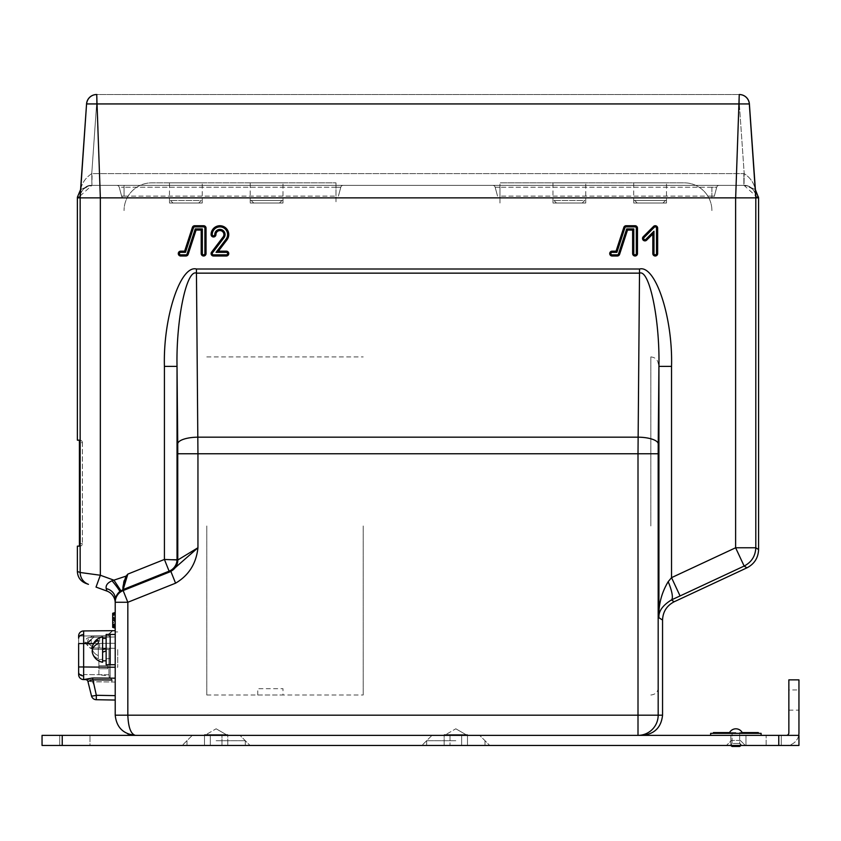 <?xml version="1.0" encoding="UTF-8"?>
<svg xmlns="http://www.w3.org/2000/svg" width="841" height="841" viewBox="0 0 841 841"><rect width="100%" height="100%" fill="white"/><g stroke="black" fill="none" stroke-linecap="round" stroke-linejoin="round"><path stroke-width="0.63" stroke-dasharray="4.21 3.15" d="M77.372 571.47L80.158 572.49L100.342 575.244L113.956 580.195L126.097 576.096L127.832 574.098L123.143 590.561L170.891 571.47L197.95 547.754C196.226 563.628 188.762 575.433 175.569 583.181L127.832 602.272L127.832 715.186C128.316 727.36 130.839 734.088 135.401 735.37L638.004 735.37L135.401 735.37M177.819 559.98L197.95 547.754L197.95 453.751L177.777 453.751L177.819 559.98A12.615 12.583 -90 0 1 169.924 571.691L170.891 571.47L175.569 583.181M112.694 613.268L115.217 612.5L112.694 613.268L115.217 612.5L112.694 613.268L115.217 612.5L112.694 613.268L115.217 612.5L112.694 613.268L115.217 612.5L112.694 613.268L115.217 612.5L112.694 613.268L115.217 612.5L112.694 613.268L112.694 626.366L112.694 613.268L112.694 626.366L112.694 613.268L112.694 626.366L112.694 613.678L112.694 623.339L112.694 614.277L112.694 615.286L115.217 616.054L115.217 624.59L115.217 612.5L115.217 628.143L115.217 612.5L115.217 628.143L115.217 614.277L115.217 616.054L112.694 615.286L112.694 617.294L115.217 617.294L115.217 628.143L115.217 612.5L115.217 628.143L115.217 612.5L115.217 628.143L115.217 612.5L115.217 628.143L115.217 612.5L115.217 628.143L115.217 612.5L115.217 628.143L115.217 612.5L115.217 620.553L115.217 617.294L112.694 617.294L112.694 615.286L112.694 617.294L112.694 615.286L112.694 617.294L112.694 615.286L115.217 616.054L112.694 615.286L112.694 627.375L115.217 628.143L115.217 623.528L115.217 628.143L112.694 627.375L112.694 613.268L115.217 612.5L115.217 628.143L115.217 612.5L112.694 613.268L112.694 627.375L112.694 613.268L112.694 615.286L115.217 616.054L112.694 615.286L112.694 625.357L115.217 624.59L112.694 625.357L115.217 624.59L112.694 625.357L115.217 624.59L112.694 625.357L112.694 613.268L115.217 612.5L112.694 613.268L112.694 625.757L112.694 617.305L115.217 619.617L112.694 617.305L112.694 618.303L112.694 617.294L112.694 618.492L115.217 618.03L112.694 618.587L112.694 620.017L112.694 617.22L112.694 627.375L112.694 617.305L112.694 626.366L115.217 626.366L112.694 626.366L112.694 627.375L112.694 625.357L115.217 624.59L112.694 625.357L112.694 613.268L112.694 627.375L115.217 628.143L112.694 627.375L112.694 625.357L115.217 624.59L112.694 625.357L112.694 613.268L112.694 625.757L112.694 613.678L115.217 613.215L115.217 621.026L115.217 613.215L115.217 621.026L115.217 613.215L112.694 613.678L112.694 623.339L115.217 621.026L112.694 623.339L112.694 613.268L112.694 626.366L112.694 613.268L112.694 623.339L112.694 613.268L112.694 623.339L115.217 621.026L112.694 623.339L112.694 614.277L112.694 627.375L112.694 617.294L115.217 617.294L112.694 617.294L112.694 626.366L112.694 613.772L112.694 620.017L112.694 617.22L115.217 619.081L112.694 617.22L112.694 626.366L115.217 626.366L112.694 626.366L112.694 613.268L112.694 626.366L115.217 626.366L112.694 626.366L112.694 626.966L115.217 627.428L112.694 626.966L112.694 617.305L115.217 619.617L112.694 617.305L112.694 626.366L115.217 626.366L112.694 626.366L112.694 614.067L112.694 618.587L115.217 618.04L112.694 618.587L112.694 620.017L112.694 617.22L112.694 626.366L112.694 614.067L115.217 613.531L112.694 614.067L112.694 618.587L115.217 618.04L112.694 618.492L112.694 627.375L112.694 617.305L112.694 627.375L112.694 626.366L112.694 627.375L115.217 628.143L112.694 627.375L112.694 625.315M495.16 187.228L499.975 187.228L499.975 185.356L711.907 185.356L499.975 185.356L499.975 187.228L711.907 187.228L711.907 185.356L719.16 185.356A2.523 2.523 0 0 0 716.721 187.228A2.523 2.523 0 0 1 719.16 185.356L711.907 185.356L711.907 196.1L711.907 187.228L716.721 187.228A2.523 2.523 0 0 1 719.16 185.356A2.523 2.523 0 0 0 716.721 187.228L714.345 196.1L711.907 196.1L711.907 197.971L708.879 197.971L711.907 197.971A2.523 2.523 0 0 0 714.345 196.1L711.907 196.1L711.907 197.971A2.523 2.523 0 0 0 714.345 196.1L716.721 187.228L499.975 187.228L499.975 196.1L499.975 187.228L495.16 187.228L497.536 196.1L495.16 187.228A2.523 2.523 0 0 0 492.721 185.356L499.975 185.356L492.721 185.356A2.523 2.523 0 0 1 495.16 187.228A2.523 2.523 0 0 0 492.721 185.356M708.879 197.971L499.975 197.971L499.975 196.1L499.975 197.971L708.879 197.971M124.047 197.971A2.523 2.523 0 0 1 121.609 196.1L119.233 187.228L124.047 187.228L124.047 197.971A2.523 2.523 0 0 1 121.609 196.1L124.047 196.1L124.047 187.228L335.98 187.228L335.98 197.971L124.047 197.971A2.523 2.523 0 0 1 121.609 196.1L124.047 196.1L124.047 197.971L335.98 197.971L335.98 187.228L340.794 187.228L338.418 196.1L340.794 187.228A2.523 2.523 0 0 1 343.233 185.356L335.98 185.356L343.233 185.356A2.523 2.523 0 0 0 340.794 187.228A2.523 2.523 0 0 1 343.233 185.356M121.609 196.1L119.233 187.228A2.523 2.523 0 0 0 116.794 185.356L335.98 185.356L335.98 187.228L340.794 187.228M124.047 185.356L335.98 185.356L335.98 187.228L124.047 187.228L124.047 185.356L124.047 187.228L119.233 187.228A2.523 2.523 0 0 0 116.794 185.356L124.047 185.356M668.196 581.667A20.184 4.888 -114.6 0 1 671.381 599.959C662.592 605.425 658.44 611.344 658.923 617.725C658.398 604.879 661.489 592.863 668.196 581.667L671.538 577.651L735.612 547.775L744.148 566.056C751.539 562.198 755.418 556.101 755.796 547.775L758.582 549.551M112.694 625.757L115.217 625.305L112.694 625.757L115.217 625.305L112.694 625.757L112.694 627.375L112.694 617.294L112.694 627.375L112.694 618.703L115.217 618.398L112.694 618.703L112.694 614.067L115.217 613.531L112.694 614.067L112.694 620.017L115.217 620.553M115.217 601.262L115.217 598.414L119.737 591.591A12.615 12.615 -0 0 0 115.217 601.262L115.217 715.186L638.004 715.186L638.004 453.751L197.95 453.751L197.908 437.173L638.046 437.173L638.004 453.751L658.177 453.751L658.177 715.186L662.55 715.186M112.694 623.339L115.217 621.026L112.694 623.339M112.694 614.277L115.217 614.277M112.694 617.305L115.217 619.617L112.694 617.305L115.217 617.294L112.694 617.294M112.694 620.017L112.694 627.375L112.694 626.366L112.694 627.375L112.694 626.366L112.694 626.966L115.217 627.428L112.694 626.966M112.694 618.587L115.217 618.04L112.694 618.492M112.694 614.792L115.217 614.782M112.694 618.818L115.217 618.429L112.694 618.818M115.217 649.588C115.217 626.902 115.217 626.902 115.217 649.588C115.217 672.274 115.217 672.274 115.217 649.588C115.217 626.902 115.217 626.902 115.217 649.588C115.217 672.274 115.217 672.274 115.217 649.588C115.217 626.902 115.217 626.902 115.217 649.588C115.217 672.274 115.217 672.274 115.217 649.588C115.217 626.902 115.217 626.902 115.217 649.588C115.217 672.274 115.217 672.274 115.217 649.588C115.217 626.902 115.217 626.902 115.217 649.588C115.217 672.274 115.217 672.274 115.217 649.588C115.217 626.902 115.217 626.902 115.217 649.588C115.217 672.274 115.217 672.274 115.217 649.588L115.217 667.249C115.217 651.05 115.217 651.05 115.217 667.249C115.217 683.449 115.217 683.449 115.217 667.249L115.217 649.588C115.217 626.902 115.217 626.902 115.217 649.588C115.217 672.274 115.217 672.274 115.217 649.588L115.217 664.726L115.217 649.588C115.217 626.902 115.217 626.902 115.217 649.588C115.217 672.274 115.217 672.274 115.217 649.588L115.217 664.726L115.217 649.588C115.217 626.902 115.217 626.902 115.217 649.588C115.217 672.274 115.217 672.274 115.217 649.588M123.143 590.561A12.615 12.615 -0 0 0 115.217 602.272L127.832 602.272L123.143 590.561M127.832 574.098L164.416 559.454L169.104 571.165L120.894 590.729L113.956 580.195M126.097 576.096L124.069 580.774M123.616 583.128L123.217 587.081M177.777 559.969A12.615 12.604 124.1 0 1 169.85 571.67L169.104 571.165A12.615 12.604 124.1 0 0 177.031 559.454L177.777 559.969M177.031 366.382L164.416 366.382L164.416 559.454L177.031 559.454L177.031 366.382C176.021 319.664 186.544 269.057 196.416 273.146L196.416 269.004L639.538 269.004L639.538 273.146L196.416 273.146L197.908 437.173A20.184 6.633 179.5 0 0 177.735 443.806L177.031 366.382M77.372 197.866L100.342 197.866L100.342 575.244L96.021 587.092L106.912 591.065L106.197 588.553C105.63 585.336 107.574 582.739 112.053 580.784A12.615 1.041 50.2 0 1 119.737 591.591M735.612 197.866L755.796 197.866L755.796 547.775L735.612 547.775L735.612 197.866L100.342 197.866M106.197 588.553A12.615 10.292 0 0 1 115.217 598.414M106.912 591.065A12.615 12.615 0 0 1 115.217 602.913M662.55 620.038L658.923 617.725L658.923 366.382C659.933 319.664 649.41 269.057 639.538 273.146L638.046 437.173A20.184 6.633 -179.5 0 1 658.219 443.806L658.923 366.382L671.538 366.382L671.538 577.651L680.064 595.943L671.381 599.959L674.198 601.757M758.582 197.866L755.796 197.866L749.32 103.937L86.634 103.937A10.092 10.092 90 0 1 96.704 94.528L739.323 94.528L96.704 94.528M80.578 189.603L90.019 185.356L744.033 185.356C752.842 187.722 756.795 191.643 755.901 197.12L749.32 103.937A10.092 10.092 -90 0 0 739.25 94.528L735.665 197.866M80.126 195.985L91.921 185.356L744.033 185.356L744.201 173.624L91.753 173.624C83.553 179.049 79.653 186.87 80.053 197.12C79.159 191.643 83.112 187.722 91.921 185.356L91.753 173.624C83.553 179.049 79.653 186.87 80.053 197.12L77.425 197.12M758.529 197.12L755.901 197.12C756.301 186.881 752.401 179.049 744.201 173.624L92.09 173.624L91.921 185.356L91.753 173.624L96.631 103.916L96.631 94.528A10.092 10.092 0 0 0 86.56 103.916L80.095 196.521C78.907 197.856 82.649 184.305 91.921 185.356L91.753 173.624L96.631 103.916L739.323 103.916L739.323 94.528A10.092 10.092 -90 0 1 749.384 103.937L749.384 103.937A10.092 10.092 0 0 0 739.323 94.528L739.323 103.916L744.201 173.624L744.033 185.356L755.828 195.985M745.935 185.356L743.865 185.356L745.935 185.356L743.865 185.356L743.865 173.624L743.865 185.356L745.935 185.356L755.376 189.603M96.904 94.528L100.289 197.866M88.452 584.337A12.615 12.615 -70 0 1 80.158 572.49L80.158 197.866L86.56 103.916L749.384 103.937L755.901 197.12C756.301 186.881 752.401 179.049 744.201 173.624L739.323 103.916L749.384 103.937M90.019 185.356L91.921 185.356C81.451 185.146 79.317 197.835 80.095 196.521L86.56 103.916A10.092 10.092 90 0 1 96.631 94.528L96.631 103.916L86.57 103.937M744.033 185.356L744.033 185.356C754.503 185.146 756.637 197.835 755.859 196.521C756.637 197.835 754.503 185.146 744.033 185.356M77.372 546.145L79.895 546.145A2.523 2.523 0 0 0 82.418 543.622A2.523 2.523 0 0 1 79.895 546.145L79.895 543.622L82.418 543.622L79.895 543.622L79.359 546.145L79.359 440.179L79.895 442.702L79.895 440.179A2.523 2.523 0 0 1 82.418 442.702L79.895 442.702L82.418 442.702L82.418 543.622L82.418 442.702A2.523 2.523 0 0 0 79.895 440.179L77.372 440.179M642.356 735.37L638.004 735.37L638.004 715.186L658.177 715.186A20.184 20.173 90 0 1 638.004 735.37L642.356 735.37M658.398 494.918L658.398 557.005M363.207 525.961L363.207 695.002L363.207 525.961M206.781 525.961L206.781 695.002L206.781 525.961M115.217 634.45L110.171 634.45L115.217 634.45L110.171 634.45L110.171 649.588C110.171 638.245 110.171 638.245 110.171 649.588C110.171 660.931 110.171 660.931 110.171 649.588L110.171 664.726L110.171 649.588C110.171 638.245 110.171 638.245 110.171 649.588C110.171 660.931 110.171 660.931 110.171 649.588L110.171 664.726L110.171 634.45L110.171 664.726L110.171 634.45L110.171 664.726L110.171 634.45L110.171 664.726L106.134 664.726L106.134 649.588C106.134 639.213 106.134 639.213 106.134 649.588C106.134 659.964 106.134 659.964 106.134 649.588L106.134 664.726L106.134 649.588C106.134 639.213 106.134 639.213 106.134 649.588C106.134 659.964 106.134 659.964 106.134 649.588L106.134 664.726L106.134 649.588C106.134 639.213 106.134 639.213 106.134 649.588C106.134 659.964 106.134 659.964 106.134 649.588C106.134 639.213 106.134 639.213 106.134 649.588C106.134 659.964 106.134 659.964 106.134 649.588L106.134 634.45L110.171 634.45L110.171 664.726L106.134 664.726L115.217 664.726M117.74 649.588L117.74 667.249L117.74 649.588M633.693 203.017L666.493 203.017L633.693 203.017L633.693 182.833L666.493 182.833L633.693 182.833M666.493 203.017L666.493 182.833M552.957 203.017L585.757 203.017L552.957 203.017L552.957 182.833L585.757 182.833L552.957 182.833M585.757 203.017L585.757 182.833M711.907 210.586A27.753 27.753 0 0 0 684.154 182.833L499.975 182.833L684.154 182.833A27.753 27.753 0 0 1 711.907 210.586M499.975 203.017L499.975 182.833L499.975 203.017M250.197 203.017L282.996 203.017L250.197 203.017L250.197 182.833L282.996 182.833L250.197 182.833M282.996 203.017L282.996 182.833M169.462 203.017L202.261 203.017L169.462 203.017L169.462 182.833L202.261 182.833L169.462 182.833M202.261 203.017L202.261 182.833M335.98 182.833L335.98 203.017L335.98 182.833L151.8 182.833A27.753 27.753 0 0 0 124.047 210.586A27.753 27.753 0 0 1 151.8 182.833L335.98 182.833M257.767 695.002L257.767 688.695L282.996 688.695L282.996 695.002L257.767 695.002M650.829 525.961L650.829 356.92L650.829 525.961M198.728 203.017L172.994 203.017L198.728 203.017L201.251 200.494L170.471 200.494L201.251 200.494M172.994 203.017L170.471 200.494M279.464 203.017L253.73 203.017L279.464 203.017L281.987 200.494L251.207 200.494L281.987 200.494M253.73 203.017L251.207 200.494M282.87 200.494L250.324 200.494L282.87 200.494M582.224 203.017L556.49 203.017L582.224 203.017L584.747 200.494L553.967 200.494L584.747 200.494M556.49 203.017L553.967 200.494M662.96 203.017L637.226 203.017L662.96 203.017L665.483 200.494L634.703 200.494L665.483 200.494M637.226 203.017L634.703 200.494M666.366 200.494L633.82 200.494L666.366 200.494M788.858 689.956L788.858 710.14L788.858 689.956L798.95 689.956L798.95 710.14L798.95 689.956M788.858 710.14L798.95 710.14M740.29 740.416L745.336 745.462L726.414 745.462L745.336 745.462L726.414 745.462L745.336 745.462L740.29 740.416L731.46 740.416L726.414 745.462L731.46 740.416L740.29 740.416M431.98 735.37L421.888 745.462L489.756 745.462L421.888 745.462L489.756 745.462L421.888 745.462L431.98 735.37L479.664 735.37L489.756 745.462L479.664 735.37L431.98 735.37M192.295 735.37L182.203 745.462L250.071 745.462L182.203 745.462L250.071 745.462L182.203 745.462L192.295 735.37L239.979 735.37L250.071 745.462L239.979 735.37L192.295 735.37M745.967 735.37L781.289 735.37L745.967 735.37L781.289 735.37L745.967 735.37L745.967 745.462L730.829 745.462L730.829 735.37L730.829 745.462L781.289 745.462L745.967 745.462L781.289 745.462L745.967 745.462L745.967 735.37M59.711 745.462L59.711 735.37L89.987 735.37L59.711 735.37L89.987 735.37L59.711 735.37L59.711 745.462L89.987 745.462L89.987 735.37L89.987 745.462L59.711 745.462M798.698 735.37A12.615 12.615 0 0 1 786.335 745.462A12.615 12.615 0 0 0 798.95 732.847L798.95 679.864L788.858 679.864L788.858 732.847A2.523 2.523 0 0 1 786.335 735.37L798.95 735.37L798.95 745.462L798.95 735.37L42.05 735.37L42.05 745.462L798.95 745.462L798.95 735.37L781.289 735.37L781.289 745.462L781.289 735.37L781.289 745.462L781.289 735.37L786.335 735.37M786.335 745.462L798.95 745.462L781.289 745.462L781.289 735.37L781.289 745.462L786.335 745.462M731.46 735.37L740.29 735.37L731.46 735.37M758.309 732.595L742.204 732.595M735.875 733.352L758.582 733.352L735.875 733.352C730.209 733.352 730.209 733.352 735.875 733.352C741.541 733.352 741.541 733.352 735.875 733.352C730.209 733.352 730.209 733.352 735.875 733.352C741.541 733.352 741.541 733.352 735.875 733.352L713.168 733.352L739.659 733.352L732.091 733.352L739.659 733.352L732.091 733.352L735.875 733.352L735.602 732.595L735.875 733.352L724.774 733.352L726.54 733.352L726.54 732.595L725.047 732.595L726.54 732.595L726.54 733.352L735.875 733.352M732.616 732.595L732.343 733.352L732.616 732.595L726.54 732.595L732.616 732.595M739.681 732.595L742.666 732.595L742.939 733.352L742.666 732.595L739.681 732.595M746.745 732.595L749.73 732.595L750.004 733.352L749.73 732.595L746.745 732.595M746.472 733.352L750.004 733.352L746.472 733.352M739.407 733.352L742.939 733.352L739.407 733.352M761.105 735.37L710.645 735.37L761.105 735.37L761.105 733.352L710.645 733.352L710.645 735.37M729.546 732.595L713.441 732.595M735.875 732.595L714.787 732.595L735.875 732.595M737.399 743.444L732.091 743.444L737.399 743.444M741.993 733.352L729.189 733.352L741.993 733.352M735.875 743.444L739.659 743.444L735.875 743.444M732.091 746.472L735.875 746.472M729.189 733.352A7.191 7.191 0 0 1 742.561 733.352L729.189 733.352L742.561 733.352M106.134 648.274L106.134 638.361L106.134 648.274L102.602 649.557L106.134 648.274L106.134 638.361L106.134 648.274L102.602 649.557L102.602 638.361L102.602 662.256L102.602 638.361L102.602 660.816L102.602 638.361L102.602 660.816L102.602 638.361L102.602 660.816L102.602 652.185L106.134 650.902L106.134 660.816L106.134 650.902L102.602 652.185L106.134 650.902L106.134 660.816L106.134 650.902M102.602 636.921A12.867 12.867 0 0 0 92.415 646.382A12.867 12.867 0 0 1 102.602 636.921A12.867 12.867 0 0 0 92.415 646.382A12.668 8.957 180 0 1 98.313 640.327L98.313 658.85L98.313 640.327A12.668 8.957 180 0 0 92.415 646.382A12.668 8.957 180 0 0 98.313 655.644L98.313 643.533A12.668 8.957 0 0 0 92.415 649.588A12.668 8.957 0 0 1 98.313 643.533L98.313 640.327A12.668 8.957 180 0 0 92.415 646.382A12.668 8.957 180 0 0 98.313 655.644L98.313 658.85A12.668 8.957 0 0 1 92.415 652.795A12.867 12.867 0 0 0 102.602 662.256A12.867 12.867 0 0 1 92.415 652.795A12.867 12.867 0 0 0 102.602 662.256M92.415 652.795A12.668 8.957 0 0 0 98.313 658.85L98.313 655.644A12.668 8.957 180 0 1 92.415 649.588A12.668 8.957 0 0 1 98.313 643.533L98.313 658.85A12.668 8.957 0 0 1 92.415 652.795A12.668 8.957 0 0 0 98.313 658.85L98.313 655.644A12.668 8.957 180 0 1 92.415 646.382M106.134 660.816L106.134 638.361L106.134 660.816L106.134 638.361L106.134 660.816L102.602 660.816L102.602 638.361L102.602 660.816L106.134 660.816L102.602 660.816M102.602 649.557L102.602 638.361L102.602 649.557M83.616 675.891L83.637 666.976L78.633 666.976L78.633 674.545A5.046 5.046 0 0 0 83.637 679.591L83.616 675.891A5.046 3.564 -0 0 1 78.633 672.327M83.616 634.64L83.637 630.939A5.046 5.046 0 0 0 78.633 635.985L78.633 666.976L78.633 643.554L83.637 643.554L83.616 634.64A5.046 3.564 -0 0 0 78.633 638.203M91.248 637.394L99.659 637.247L99.659 648.054L91.248 647.906L110.171 648.243L108.92 649.483L110.171 648.243L115.217 648.327L115.217 636.973L115.217 648.327L110.171 648.243L110.171 674.766L110.171 648.243L93.687 647.948C88.799 647.864 88.799 647.864 93.687 647.948C88.799 647.864 88.799 647.864 93.687 647.948L88.81 643.838L93.687 647.948L110.171 648.243L99.659 648.054L99.659 637.247L115.217 636.973L110.171 637.058L110.171 633.21L112.673 630.687L108.92 633.725L108.92 635.817L110.171 637.058L108.92 635.817L108.92 633.725L112.673 630.687L110.171 633.21L110.171 637.058L89.903 637.415L93.687 637.352L88.526 641.462L88.431 642.398L84.941 642.461L88.431 642.881L88.526 641.462L93.687 637.352L88.81 641.462L93.687 637.352L110.171 637.058L91.248 637.394L91.248 647.906M89.903 637.415A5.046 5.046 0 0 0 84.941 642.461L88.431 642.419L84.941 642.839L89.903 647.885M115.217 630.666L115.217 643.281L115.217 630.666L83.637 630.939A5.046 5.046 0 0 0 78.633 635.985L83.637 635.985L83.637 674.545L78.633 674.545L108.92 674.766L108.92 676.805L108.92 649.483L108.92 674.766L83.637 674.545L83.637 679.591A5.046 5.046 0 0 1 78.633 674.545L78.633 635.985A5.046 5.046 0 0 1 83.637 630.939A5.046 5.046 0 0 0 78.633 635.985L83.637 635.985L83.637 630.939L83.637 635.985L108.92 635.764L83.637 635.985L83.637 679.591L89.241 679.633L83.637 679.591A5.046 5.046 0 0 1 78.633 674.545A5.046 5.046 0 0 0 83.637 679.591M93.551 643.47L115.217 643.281L115.217 680.075L115.217 667.249L83.637 666.976L83.637 643.554L115.217 643.281L115.217 667.249L117.74 667.249M93.004 681.82L90.439 681.599A2.523 1.24 -89.5 0 0 89.241 679.633L93.004 679.633L89.241 679.633A2.523 1.24 -89.5 0 1 90.439 681.599L115.217 682.072L111.885 681.988L111.99 679.791L111.885 681.988L93.004 681.82L93.004 679.633L96.337 695.297L93.33 683.165M115.217 695.633L96.337 695.297L115.217 695.633L115.217 700.048L115.217 680.075L115.217 695.633L115.217 682.072L115.217 695.633L96.337 695.297A5.046 0.589 -13.9 0 1 91.48 695.885A5.046 5.046 39.8 0 0 96.294 699.723L96.337 695.297L96.294 699.723A5.046 5.046 39.8 0 1 91.48 695.885L87.937 681.525L92.521 679.875L111.979 680.043M89.85 689.273L91.48 695.885A5.046 0.589 -13.9 0 0 96.337 695.297L92.531 677.993L85.509 679.602A2.523 2.523 0 0 1 87.937 681.525L91.48 695.885A5.046 0.589 -13.9 0 0 96.337 695.297M108.92 676.805L111.99 679.791L108.92 676.805M88.431 642.902L88.526 643.838L88.431 642.902M87.475 642.902L87.475 642.398C87.863 638.645 89.924 636.542 93.677 636.09L93.687 637.352L88.726 642.398L87.475 642.398L93.687 647.948L93.677 649.21C89.924 648.758 87.863 646.655 87.475 642.902C87.863 646.655 89.924 648.758 93.677 649.21L93.687 647.948M110.171 674.766L110.171 677.32L110.171 674.766M110.171 667.249C110.171 659.954 110.171 659.954 110.171 667.249C110.171 674.545 110.171 674.545 110.171 667.249M85.509 679.602A2.523 2.523 0 0 1 87.937 681.525L87.927 681.525A2.523 2.523 90.5 0 0 85.509 679.602L85.509 679.602M98.891 674.818L98.891 668.763L98.891 674.818L110.171 676.08L110.171 658.419L110.171 676.08M98.891 659.68L98.891 665.736L107.648 665.736L98.891 665.736L98.891 659.68L110.171 658.419M107.648 665.736L107.648 668.763L98.891 668.763L107.648 668.763L107.648 665.736M98.891 665.736L98.891 668.763L98.891 665.736M102.602 640.632L102.602 638.361L106.134 638.361M224.873 734.613L216.137 734.613L226.229 734.613L221.961 734.613L221.961 745.462L204.479 745.462L227.795 745.462L210.313 745.462L227.795 745.462L221.961 745.462L221.961 734.613L210.313 734.613L210.313 745.462L204.479 745.462L210.313 745.462L210.313 734.613L204.479 734.613L204.479 745.462L204.479 734.613L227.795 734.613L227.795 745.462L227.795 734.613L206.045 734.613L226.229 734.613L221.961 734.613L221.961 745.462L221.961 734.613L210.313 734.613L210.313 745.462L210.313 734.613L224.873 734.613M216.137 740.721L245.299 740.721L216.137 740.721M216.137 745.462L245.299 745.462L216.137 745.462M455.822 740.721L426.66 740.721L455.822 740.721M455.822 745.462L426.66 745.462L455.822 745.462M461.646 745.462L444.164 745.462L467.48 745.462L444.164 745.462L467.48 745.462L461.646 745.462L461.646 734.613L449.998 734.613L449.998 745.462L449.998 734.613L444.164 734.613L444.164 745.462L444.164 734.613L461.646 734.613L461.646 745.462L461.646 734.613L467.48 734.613L467.48 745.462L467.48 734.613L449.998 734.613L449.998 745.462L449.998 734.613L444.164 734.613L461.646 734.613L461.646 745.462M455.822 734.613L445.73 734.613L455.822 734.613M204.479 734.613L210.313 734.613L204.479 734.613M207.401 734.613L216.137 734.613L207.401 734.613M461.646 734.613L467.48 734.613L461.646 734.613M112.694 620.343L115.217 621.11L112.694 620.343M112.694 626.019L115.217 626.556L112.694 626.019M711.907 196.1L499.975 196.1L711.907 196.1M124.047 196.1L335.98 196.1L124.047 196.1M119.233 187.228A2.523 2.523 0 0 0 116.794 185.356A2.523 2.523 0 0 1 119.233 187.228M746.934 567.833L744.148 566.056L680.064 595.943M112.694 624.6L115.217 624.064L112.694 624.6M112.694 619.701L115.217 620.164L112.694 619.701M112.694 613.678L115.217 613.215L112.694 613.678M112.694 626.366L115.217 626.366M112.694 614.067L115.217 613.531M79.895 543.622L79.895 442.702L79.895 543.622M658.177 453.751L658.219 443.806M766.151 745.462L766.151 735.37L766.151 745.462M778.766 745.462L778.766 735.37M62.234 745.462L62.234 735.37M111.99 679.791L93.004 679.633L111.99 679.791M108.92 649.483L93.677 649.21L108.92 649.483M93.687 637.352L93.677 636.09C89.924 636.542 87.863 638.645 87.475 642.398M108.92 635.817L93.677 636.09L108.92 635.817M115.217 678.193L92.531 677.993M112.694 618.303L115.217 619.071L112.694 618.303M112.694 627.375L115.217 628.143L112.694 627.375M112.694 624.306L115.217 623.528L112.694 624.306M112.694 613.772L115.217 613.005M132.92 735.213L134.928 735.36M206.781 695.002L363.207 695.002M206.781 356.92L363.207 356.92M115.217 631.927L117.74 631.927M650.829 356.92C655.433 357.372 657.956 359.895 658.398 364.489M650.829 695.002C655.433 694.55 657.956 692.027 658.398 687.433M756.69 733.352L756.963 732.595M715.06 733.352L714.787 732.595M741.089 745.462L739.659 743.444L739.659 733.352L739.659 743.444L740.974 744.211L741.089 745.462M732.091 743.444L732.091 733.352L732.091 743.444L730.661 745.462L732.091 743.444M110.171 634.45L106.134 634.45L110.171 634.45M216.137 728.79L226.229 734.613L216.137 728.79L206.045 734.613L216.137 728.79M186.975 740.721L186.975 745.462L186.975 740.721M245.299 740.721L245.299 745.462L245.299 740.721M426.66 740.721L426.66 745.462L426.66 740.721M484.984 740.721L484.984 745.462L484.984 740.721M455.822 728.79L465.914 734.613L455.822 728.79L445.73 734.613L455.822 728.79"/><path stroke-width="1.26" d="M79.411 544.505L79.359 546.145L77.372 546.145L77.372 571.47L80.158 572.49L100.342 575.244L96.021 587.092L106.912 591.065A12.615 12.615 0 0 1 115.217 602.913A12.615 12.615 0 0 0 106.912 591.065L106.197 588.553C105.63 585.336 107.574 582.739 112.053 580.784L126.097 576.096C123.375 583.612 122.397 588.09 123.143 589.552L123.143 590.561L170.891 571.47L197.95 547.754C196.226 563.628 188.762 575.433 175.569 583.181L127.832 602.272L115.217 602.272L115.217 598.414L115.217 602.913L115.217 598.414L119.737 591.591A12.615 12.615 180 0 0 115.217 601.262M126.097 576.096L127.832 574.098L164.416 559.454L177.819 559.98L197.95 547.754L197.95 453.751L177.777 453.751L177.735 443.806L177.777 559.969A12.615 12.604 -55.9 0 1 169.85 571.67L169.104 571.165L123.143 589.552L119.737 591.591A12.615 1.041 -129.8 0 0 112.053 580.784L113.956 580.195L120.894 590.729L119.737 591.591M214.781 234.555A5.141 5.141 0 0 1 219.921 229.414A5.141 5.141 0 0 1 224.021 237.667L212.51 252.815A1.262 1.262 0 0 0 213.509 254.844L226.334 254.844A1.262 1.262 0 0 0 227.596 253.583A1.262 1.262 0 0 0 226.334 252.311L216.063 252.311L226.029 239.201A7.674 7.674 0 0 0 222.371 227.28A7.674 7.674 0 0 0 212.247 234.555A1.262 1.262 0 0 0 213.509 235.816A1.262 1.262 0 0 0 214.781 234.555L215.937 234.555A3.984 3.984 0 0 1 219.921 230.571A3.984 3.984 0 0 1 223.096 236.962L211.585 252.111A2.418 2.418 0 0 0 213.509 256L226.334 256A2.418 2.418 0 0 0 228.752 253.583A2.418 2.418 0 0 0 226.334 251.154L218.397 251.154L226.954 239.895A8.831 8.831 0 0 0 222.739 226.187A8.831 8.831 0 0 0 211.091 234.555A2.418 2.418 0 0 0 213.509 236.973A2.418 2.418 0 0 0 215.937 234.555M617.294 256A2.418 2.418 0 0 0 619.596 254.329L627.512 230.066L632.632 230.066L632.632 253.583A2.418 2.418 0 0 0 635.06 256A2.418 2.418 0 0 0 637.478 253.583L637.478 228.142A2.418 2.418 0 0 0 635.06 225.724L626.125 225.724A2.418 2.418 0 0 0 623.822 227.396L616.064 251.154L612.143 251.154A2.418 2.418 0 0 0 609.725 253.583A2.418 2.418 0 0 0 612.143 256L617.294 256L617.294 254.844A1.262 1.262 0 0 0 618.492 253.971L626.671 228.91L633.788 228.91L633.788 253.583A1.262 1.262 0 0 0 635.06 254.844A1.262 1.262 0 0 0 636.322 253.583L636.322 228.142A1.262 1.262 0 0 0 635.06 226.881L626.125 226.881A1.262 1.262 0 0 0 624.926 227.753L616.905 252.311L612.143 252.311A1.262 1.262 0 0 0 610.881 253.583A1.262 1.262 0 0 0 612.143 254.844L617.294 254.844M616.905 252.311L616.064 251.154M635.06 226.881L635.06 225.724M636.322 228.142L637.478 228.142M633.788 228.91L632.632 230.066M626.671 228.91L627.512 230.066M216.063 252.311L218.397 251.154M668.196 581.667A20.184 4.888 65.4 0 1 671.381 599.959L674.198 601.757C666.808 605.615 662.918 611.712 662.55 620.038L658.923 617.725C658.398 604.879 661.489 592.863 668.196 581.667L671.538 577.651L680.064 595.943L671.381 599.959C662.592 605.425 658.44 611.344 658.923 617.725L658.923 366.382C659.933 319.664 649.41 269.057 639.538 273.146L196.416 273.146C186.544 269.057 176.021 319.664 177.031 366.382L164.416 366.382C163.028 317.646 180.405 264.789 196.416 269.004L639.538 269.004C655.549 264.789 672.926 317.646 671.538 366.382L671.538 577.651L735.612 547.775L744.148 566.056C751.539 562.198 755.418 556.101 755.796 547.775L758.582 549.551L758.582 197.866L755.796 197.866L755.796 547.775L735.612 547.775L735.612 197.866L755.796 197.866L749.32 103.937L86.634 103.937A10.092 10.092 -90 0 1 96.704 94.528L100.342 197.866L100.342 575.244L113.956 580.195M177.031 559.454A12.615 12.604 -55.9 0 1 169.104 571.165L164.416 559.454L164.416 366.382C163.028 317.646 180.405 264.789 196.416 269.004L197.95 453.751L638.004 453.751L639.538 269.004C655.549 264.789 672.926 317.646 671.538 366.382L658.923 366.382L658.219 443.806A20.184 6.633 0.5 0 0 638.046 437.173L197.908 437.173A20.184 6.633 -0.5 0 0 177.735 443.806L177.031 366.382L177.031 559.454M758.582 549.551C758.246 557.888 754.366 563.985 746.934 567.833L744.148 566.056L680.064 595.943M674.198 601.757L746.934 567.833M127.832 574.098L123.143 589.552L123.217 587.081M112.694 626.966L112.694 625.757L112.694 627.375L115.217 628.143L112.694 627.375L112.694 625.357L115.217 625.305M115.217 624.59L112.694 625.357L112.694 613.268L115.217 612.5M112.694 626.366L112.694 625.757L112.694 626.366L115.217 626.366M662.55 620.038L662.55 715.186L638.004 715.186L638.004 453.751L658.177 453.751L658.177 715.186A20.184 20.173 -90 0 1 638.004 735.37L638.004 715.186L115.217 715.186L115.217 602.272A12.615 12.615 180 0 1 123.143 590.561L127.832 602.272L127.832 715.186C128.316 727.36 130.839 734.088 135.401 735.37C123.228 734.088 116.5 727.36 115.217 715.186C116.5 727.36 123.228 734.088 135.401 735.37L135.401 735.37M124.069 580.774L123.616 583.128M100.289 197.866L80.158 197.866L86.57 103.895L80.053 197.12L77.425 197.12L77.372 197.866L80.158 197.866L80.158 572.49A12.615 12.615 110 0 0 88.452 584.337L85.677 583.328C80.452 581.099 77.677 577.147 77.372 571.47M106.197 588.553A12.615 10.292 180 0 1 115.217 598.414M77.425 197.12L80.578 189.603M755.376 189.603L758.582 197.866M96.904 94.528L96.631 94.528A10.092 10.092 0 0 0 86.56 103.916L80.126 195.985M735.665 197.866L739.25 94.528A10.092 10.092 90 0 1 749.32 103.937L749.384 103.937A10.092 10.092 0 0 0 739.323 94.528A10.092 10.092 90 0 1 749.384 103.937L755.901 197.12L749.394 103.916M86.57 103.937A10.092 10.092 -90 0 1 96.631 94.528L96.704 94.528M755.828 195.985L755.901 197.12L758.529 197.12M735.612 197.866L100.342 197.866M77.372 197.866L77.372 440.179L79.359 440.179L79.422 442.702L79.422 543.622M88.452 584.337L85.677 583.328M185.861 256A2.418 2.418 0 0 0 188.163 254.329L196.079 230.066L201.199 230.066L201.199 253.583A2.418 2.418 0 0 0 203.627 256A2.418 2.418 0 0 0 206.045 253.583L206.045 228.142A2.418 2.418 0 0 0 203.627 225.724L194.691 225.724A2.418 2.418 0 0 0 192.389 227.396L184.631 251.154L180.71 251.154A2.418 2.418 0 0 0 178.292 253.583A2.418 2.418 0 0 0 180.71 256L185.861 256L185.861 254.844A1.262 1.262 0 0 0 187.059 253.971L195.238 228.91L202.355 228.91L202.355 253.583A1.262 1.262 0 0 0 203.627 254.844A1.262 1.262 0 0 0 204.889 253.583L204.889 228.142A1.262 1.262 0 0 0 203.627 226.881L194.691 226.881A1.262 1.262 0 0 0 193.493 227.753L185.472 252.311L180.71 252.311A1.262 1.262 0 0 0 179.448 253.583A1.262 1.262 0 0 0 180.71 254.844L185.861 254.844M180.71 252.311L180.71 251.154M185.472 252.311L184.631 251.154M202.355 228.91L201.199 230.066M195.238 228.91L196.079 230.066M653.972 253.583A1.262 1.262 0 0 0 655.244 254.844A1.262 1.262 0 0 0 656.506 253.583L656.506 228.142A1.262 1.262 0 0 0 654.351 227.249L644.048 237.551A1.262 1.262 0 0 0 644.048 239.338A1.262 1.262 0 0 0 645.835 239.338L653.972 231.201L653.972 253.583L652.816 253.583A2.418 2.418 0 0 0 655.244 256A2.418 2.418 0 0 0 657.662 253.583L657.662 228.142A2.418 2.418 0 0 0 653.531 226.429L643.228 236.731A2.418 2.418 0 0 0 643.228 240.158A2.418 2.418 0 0 0 646.655 240.158L652.816 233.998L652.816 253.583M653.972 231.201L652.816 233.998M177.819 559.98A12.615 12.583 -90 0 1 169.924 571.691L170.891 571.47L175.569 583.181M658.398 557.005L658.398 494.918M662.55 715.186C661.268 727.36 654.54 734.088 642.356 735.37M115.217 664.726L110.171 664.726L110.171 634.45L106.134 634.45L106.134 664.726L110.171 664.726L110.171 634.45L115.217 634.45M798.698 735.37A12.615 12.615 0 0 0 798.95 732.847L798.95 679.864L788.858 679.864L788.858 732.847A2.523 2.523 0 0 1 786.335 735.37M42.05 745.462L42.05 735.37L798.95 735.37L798.95 745.462L42.05 745.462M742.204 732.595L758.309 732.595L758.582 733.352M710.645 735.37L710.645 733.352L761.105 733.352L761.105 735.37M713.168 733.352L713.441 732.595L729.546 732.595M734.351 746.472L739.659 746.472L734.351 746.472M735.875 746.472L739.659 746.472L732.091 746.472L730.661 745.462L732.091 746.472M92.415 652.795A12.668 8.957 0 0 1 98.313 643.533L98.313 640.327A12.668 8.957 180 0 0 92.415 646.382A12.668 8.957 180 0 0 92.415 649.588A12.668 8.957 0 0 0 92.415 652.795A12.668 8.957 0 0 1 92.415 649.588A12.668 8.957 0 0 0 92.415 652.795A12.867 12.867 0 0 0 102.602 662.256L102.602 652.185L106.134 650.902M106.134 638.361L102.602 638.361L102.602 636.921A12.867 12.867 0 0 0 92.415 646.382M102.602 662.256L102.602 636.921M111.979 680.043L92.521 679.875L87.927 681.525A2.523 2.523 90.5 0 0 85.509 679.602L83.637 679.591L83.637 666.976L115.217 667.249M78.633 674.545L78.633 666.976L78.633 674.545A5.046 5.046 0 0 0 83.637 679.591L92.531 677.993L115.217 678.193M93.551 643.47L83.637 643.554L83.637 630.939L115.217 630.666M78.633 638.203L78.633 635.985A5.046 5.046 0 0 1 83.637 630.939L112.673 630.687L83.637 630.939A5.046 5.046 0 0 0 78.633 635.985L78.633 638.203A5.046 3.564 180 0 1 83.616 634.64M89.85 689.273L87.937 681.525A2.523 2.523 0 0 0 85.509 679.602A2.523 2.523 0 0 1 87.937 681.525L91.48 695.885A5.046 0.589 -13.9 0 0 96.337 695.297L92.531 677.993M78.633 666.976L78.633 643.554L83.637 643.554L83.637 666.976L78.633 666.976M115.217 695.633L96.337 695.297L96.294 699.723L115.217 700.048L96.294 699.723A5.046 5.046 0 0 1 91.48 695.885A5.046 5.046 0 0 0 96.294 699.723A5.046 5.046 0 0 1 91.48 695.885M93.33 683.165L93.004 681.82M106.134 648.274L102.602 649.557L102.602 640.632M213.509 254.844L213.509 256M618.492 253.971L619.596 254.329M612.143 254.844L612.143 256M612.143 252.311L612.143 251.154M624.926 227.753L623.822 227.396M626.125 226.881L626.125 225.724M636.322 253.583L637.478 253.583M633.788 253.583L632.632 253.583M226.334 252.311L226.334 251.154M226.334 254.844L226.334 256M212.51 252.815L211.585 252.111M224.021 237.667L223.096 236.962M212.247 234.555L211.091 234.555M226.029 239.201L226.954 239.895M112.694 619.701L115.217 620.164M187.059 253.971L188.163 254.329M180.71 254.844L180.71 256M193.493 227.753L192.389 227.396M194.691 226.881L194.691 225.724M203.627 226.881L203.627 225.724M204.889 228.142L206.045 228.142M204.889 253.583L206.045 253.583M202.355 253.583L201.199 253.583M645.835 239.338L646.655 240.158M644.048 237.551L643.228 236.731M654.351 227.249L653.531 226.429M656.506 228.142L657.662 228.142M656.506 253.583L657.662 253.583M658.177 453.751L658.219 443.806M62.234 745.462L62.234 735.37M778.766 745.462L778.766 735.37M83.616 675.891A5.046 3.564 180 0 1 78.633 672.327M112.694 627.375L115.217 628.143M132.92 735.213L127.674 733.836L134.928 735.36M739.659 746.472L741.089 745.462L739.659 746.472M742.561 733.352A7.191 7.191 0 0 0 729.189 733.352M106.134 660.816L102.602 660.816"/></g></svg>
